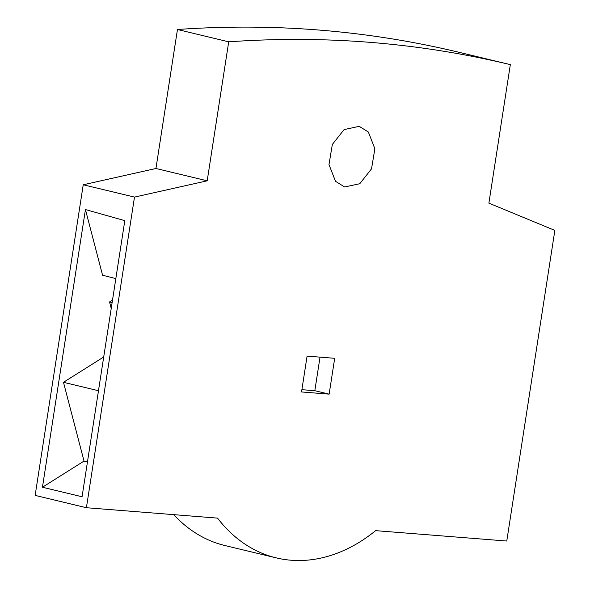 <?xml version="1.0" encoding="UTF-8"?>
<svg xmlns="http://www.w3.org/2000/svg" width="590" height="590" viewBox="0 0 590 590"><rect width="100%" height="100%" fill="white"/><g stroke="black" fill="none" stroke-linecap="round" stroke-linejoin="round"><path stroke-width="0.89" d="M368.359 132.02L359.221 126.341L344.103 129.586L332.34 144.454L328.984 164.566L335.504 181.307L344.641 186.986L359.767 183.733L371.53 168.851L374.871 148.732L368.359 132.02M86.406 507.725L35.149 495.401L83.234 184.773L155.937 168.497L177.457 29.5C273.576 22.73 367.452 30.326 459.079 52.304L510.335 64.627L488.889 203.144L554.851 230.41L506.766 541.037L375.638 530.646A181.904 131.393 -76.5 0 1 276.268 557.882A181.904 131.393 -76.5 0 1 217.533 518.116L86.406 507.725L134.491 197.09L207.193 180.813L155.937 168.497M177.457 29.5L228.714 41.824C324.832 35.046 418.708 42.65 510.335 64.627L459.079 52.304M276.268 557.882L225.011 545.558A181.904 131.393 -76.5 0 1 173.718 514.642M83.234 184.773L134.491 197.09M82.062 496.765L42.451 487.244L85.439 209.553L124.807 220.645L82.062 496.765M207.193 180.813L228.714 41.824M307.08 356.117L334.685 358.3L329.139 394.142L301.534 391.959L307.08 356.117M115.832 278.583L102.572 275.235L85.439 209.553M42.451 487.244L84.023 461.07L63.477 382.313L103.692 356.994M111.222 308.386L109.548 301.962L112.506 300.096M87.453 461.896L84.023 461.07M329.139 394.142L314.824 390.705L320.023 357.142M301.881 389.68L314.824 390.705M109.548 301.962L112.115 302.611M63.477 382.313L98.471 390.727"/></g></svg>
